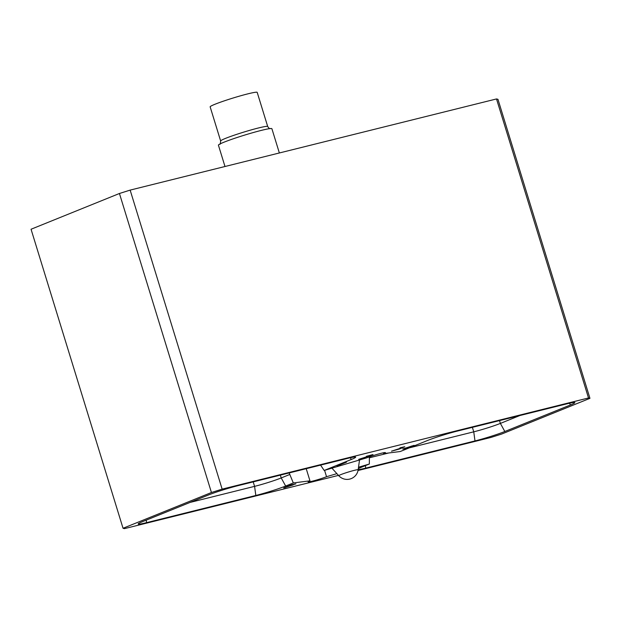 <?xml version="1.0" encoding="UTF-8"?>
<svg xmlns="http://www.w3.org/2000/svg" width="621" height="621" viewBox="0 0 621 621"><rect width="100%" height="100%" fill="white"/><g stroke="black" fill="none" stroke-linecap="round" stroke-linejoin="round"><path stroke-width="0.93" d="M588.506 397.968L222.139 489.131L130.146 190.104L496.513 98.941L588.506 397.968L589.95 398.333L501.558 434.087L490.854 437.471L358.022 470.524M338.468 475.391L124.487 528.634L123.043 528.269L31.05 229.242L119.442 193.488L130.146 190.104M222.139 489.131L211.435 492.515L123.043 528.269M358.177 469.608A22.271 1.529 -17.1 0 0 365.722 468.125L474.987 440.933A22.271 1.529 -17.1 0 0 504.826 431.502L570.458 404.954A22.271 1.529 -17.1 0 0 574.805 402.594A22.271 1.529 -17.1 0 0 566.437 403.945L457.172 431.129A22.271 1.529 -17.1 0 0 427.333 440.568L400.227 451.529L383.584 453.633A10.922 0.753 162.9 0 0 385.416 452.616A10.922 0.753 162.9 0 0 378.461 454.021A10.922 0.753 162.9 0 0 366.995 457.762L324.185 470.454L351.292 459.486A22.271 1.529 162.9 0 0 355.639 457.126A22.271 1.529 162.9 0 0 347.271 458.477L238.006 485.661A22.271 1.529 162.9 0 0 208.167 495.1L142.535 521.648A22.271 1.529 162.9 0 0 138.172 523.953A22.271 1.529 162.9 0 0 146.556 522.657L255.821 495.473A22.271 1.529 162.9 0 0 285.66 486.033L293.314 482.936L309.957 480.833A10.922 0.753 162.9 0 0 308.125 481.857A10.922 0.753 162.9 0 0 315.08 480.452A10.922 0.753 162.9 0 0 326.537 476.711L336.892 473.644M358.503 467.233L369.348 464.019L369.355 456.885M358.309 468.645A22.271 1.529 -17.1 0 1 361.701 467.116L369.348 464.019M403.844 449.356L414.129 445.327L402.672 449.03L406.739 448.183L403.844 449.356M401.803 447.826L391.471 451.18L399.287 449.053L404.791 446.763L399.947 447.842L403.58 446.996L401.803 447.826M358.728 459.346L365.156 457.879L359.675 459.129L372.988 454.549L366.374 456.319L371.141 455.325L358.728 459.346M337.087 465.96L346.502 462.156L337.048 465.843M293.073 484.985L287.034 486.468L295.906 483.829L291.567 484.722L283.704 487.904L293.042 484.9M496.513 98.941L497.957 99.306L589.95 398.333M211.435 492.515L119.442 193.488M519.839 415.534L500.379 423.413A19.872 1.366 -17.1 0 1 473.753 431.828L409.255 447.873M388.73 452.981L369.355 457.809M326.537 476.711L324.581 470.338M309.957 480.833L306.223 468.692M293.314 482.936L289.176 472.93M190.096 502.412L254.587 486.359A19.872 1.366 162.9 0 0 281.212 477.945L289.665 474.522M324.185 470.454L320.576 465.121M383.584 453.633L383.328 452.802M224.988 166.506L218.421 145.174A27.968 1.917 -17.1 0 1 223.894 142.24A27.968 1.917 -17.1 0 1 253.446 132.498A27.968 1.917 -17.1 0 1 271.897 128.726L279.357 152.976M220.649 140.983L210.146 106.843A24.615 1.692 -17.1 0 1 214.959 104.266A24.615 1.692 -17.1 0 1 240.964 95.696A24.615 1.692 -17.1 0 1 257.195 92.366L267.698 126.505A24.615 1.692 -17.1 0 0 251.466 129.836A24.615 1.692 -17.1 0 0 225.462 138.405A24.615 1.692 -17.1 0 0 220.649 140.983C220.401 143.684 220.121 144.74 219.818 144.165M412.251 445.948L403.456 448.851L412.228 445.878M284.923 487.718L286.848 486.608L292.103 485.234L284.892 487.578M504.826 431.502L500.379 423.413L499.509 420.596M570.458 404.954L569.504 403.215M474.987 440.933L473.753 431.828L472.371 427.349M365.722 468.125L365.381 465.626M285.66 486.033L281.212 477.945L280.343 475.127M255.821 495.473L254.587 486.359L253.205 481.88M146.556 522.657L146.214 520.157M351.292 459.486L350.337 457.755M338.779 475.725A11.186 11.186 0 0 0 358.154 469.763A10.138 0.699 -17.1 0 0 351.61 471.075A10.138 0.699 -17.1 0 0 340.75 474.646A10.138 0.699 162.9 0 0 338.779 475.725L331.925 468.156M270.174 128.679C269.576 128.819 268.753 128.097 267.698 126.505M358.154 469.763L359.52 459.975"/></g></svg>
